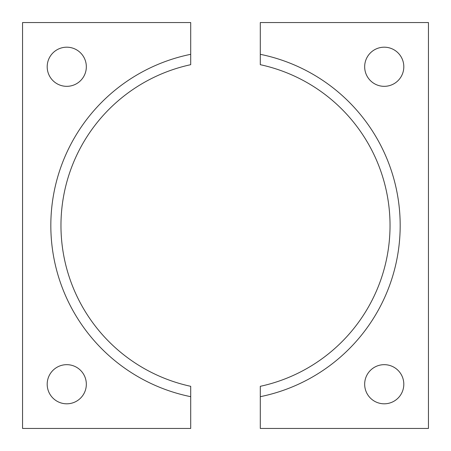 <?xml version="1.0" encoding="UTF-8"?>
<svg xmlns="http://www.w3.org/2000/svg" width="451" height="451" viewBox="0 0 451 451"><rect width="100%" height="100%" fill="white"/><g stroke="black" fill="none" stroke-linecap="round" stroke-linejoin="round"><path stroke-width="0.68" d="M47.192 384.235A19.568 19.568 0 0 0 66.765 403.808A19.568 19.568 0 0 0 86.333 384.235A19.568 19.568 0 0 0 66.765 364.667A19.568 19.568 0 0 0 47.192 384.235M47.192 66.765A19.568 19.568 0 0 0 66.765 86.333A19.568 19.568 0 0 0 86.333 66.765A19.568 19.568 0 0 0 66.765 47.192A19.568 19.568 0 0 0 47.192 66.765M60.964 225.5A164.536 164.536 0 0 1 190.711 64.685L190.711 54.317A174.684 174.684 0 0 0 190.711 396.683L190.711 386.315A164.536 164.536 0 0 1 60.964 225.5M190.711 54.317L190.711 22.55L22.55 22.55L22.55 428.45L190.711 428.45L190.711 396.683M400.184 225.5A174.684 174.684 0 0 0 260.289 54.317L260.289 64.685A164.536 164.536 0 0 1 260.289 386.315L260.289 396.683A174.684 174.684 0 0 0 400.184 225.5M364.667 66.765A19.568 19.568 0 0 0 384.235 86.333A19.568 19.568 0 0 0 403.808 66.765A19.568 19.568 0 0 0 384.235 47.192A19.568 19.568 0 0 0 364.667 66.765M364.667 384.235A19.568 19.568 0 0 0 384.235 403.808A19.568 19.568 0 0 0 403.808 384.235A19.568 19.568 0 0 0 384.235 364.667A19.568 19.568 0 0 0 364.667 384.235M260.289 396.683L260.289 428.45L428.45 428.45L428.45 22.55L260.289 22.55L260.289 54.317"/></g></svg>
